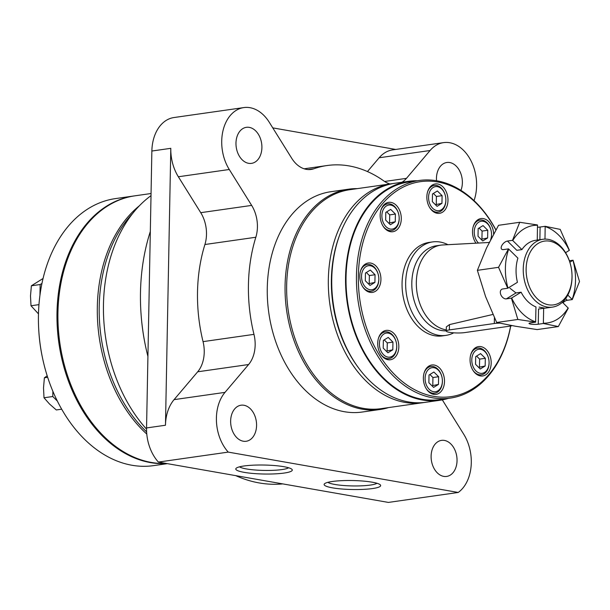 <?xml version="1.0" encoding="UTF-8"?>
<svg xmlns="http://www.w3.org/2000/svg" width="610" height="610" viewBox="0 0 610 610"><rect width="100%" height="100%" fill="white"/><g stroke="black" fill="none" stroke-linecap="round" stroke-linejoin="round"><path stroke-width="0.91" d="M392.802 349.789L387.929 352.786L383.202 348.104L383.347 340.418L388.227 337.414L392.954 342.103L392.802 349.789L386.26 351.131M396.721 346.617A12.139 8.563 -98.1 0 1 384.384 355.462A12.139 8.563 -98.1 0 1 382.401 335.248A12.139 8.563 -98.1 0 1 396.332 342.683A12.139 8.563 -98.1 0 1 396.683 345.115A12.139 8.563 -98.1 0 1 396.721 346.617M485.163 365.992L480.283 368.989L475.556 364.307L475.701 356.621L480.581 353.617L485.308 358.299L485.163 365.992L478.614 367.334M489.075 362.82A12.139 8.563 -98.1 0 1 476.745 371.658A12.139 8.563 -98.1 0 1 474.763 351.444A12.139 8.563 -98.1 0 1 488.694 358.886A12.139 8.563 -98.1 0 1 489.037 361.318A12.139 8.563 -98.1 0 1 489.075 362.82M487.619 237.961L482.746 240.965L478.019 236.276L478.164 228.59L483.036 225.593L487.764 230.275L487.619 237.961L481.069 239.311M478.522 243.047A12.139 8.563 -98.1 0 1 477.516 223.123A12.139 8.563 -98.1 0 1 491.149 230.854A12.139 8.563 -98.1 0 1 491.492 233.294A12.139 8.563 -98.1 0 1 491.538 234.797A12.139 8.563 -98.1 0 1 490.638 239.692M489.456 242.01A12.139 8.563 -98.1 0 1 489.121 242.475M441.953 203.344L437.073 206.348L432.345 201.666L432.49 193.98L437.37 190.976L442.097 195.657L441.953 203.344L435.403 204.693M445.864 200.179A12.139 8.563 -98.1 0 1 433.527 209.016A12.139 8.563 -98.1 0 1 431.552 188.803A12.139 8.563 -98.1 0 1 445.483 196.245A12.139 8.563 -98.1 0 1 445.826 198.677A12.139 8.563 -98.1 0 1 445.864 200.179M395.265 221.758L390.385 224.762L385.657 220.08L385.802 212.387L390.682 209.39L395.41 214.072L395.265 221.758L388.715 223.108M399.176 218.594A12.139 8.563 -98.1 0 1 386.847 227.431A12.139 8.563 -98.1 0 1 384.864 207.217A12.139 8.563 -98.1 0 1 398.795 214.659A12.139 8.563 -98.1 0 1 399.138 217.091A12.139 8.563 -98.1 0 1 399.176 218.594M374.906 282.422L370.026 285.419L365.298 280.737L365.451 273.051L370.323 270.047L375.051 274.736L374.906 282.422L368.356 283.764M378.818 279.25A12.139 8.563 -98.1 0 1 366.488 288.088A12.139 8.563 -98.1 0 1 364.505 267.874A12.139 8.563 -98.1 0 1 378.436 275.316A12.139 8.563 -98.1 0 1 378.779 277.748A12.139 8.563 -98.1 0 1 378.818 279.25M438.476 384.407L433.596 387.403L428.868 382.722L429.021 375.036L433.893 372.031L438.62 376.713L438.476 384.407L431.926 385.749M442.387 381.235A12.139 8.563 -98.1 0 1 430.058 390.072A12.139 8.563 -98.1 0 1 428.075 369.858A12.139 8.563 -98.1 0 1 442.006 377.3A12.139 8.563 -98.1 0 1 442.349 379.733A12.139 8.563 -98.1 0 1 442.387 381.235M510.631 326.014A108.572 76.57 -98.1 0 1 401.113 380.541A108.572 76.57 -98.1 0 1 375.417 213.431A108.572 76.57 -98.1 0 1 495.861 230M444.499 381.547A14.838 10.461 -98.1 0 1 436.028 394.38A14.838 10.461 -98.1 0 1 423.576 381.166A14.838 10.461 -98.1 0 1 431.842 365.001A14.838 10.461 -98.1 0 1 444.499 381.547M453.764 332.824A47.206 33.291 -98.1 0 1 445.933 335.378L442.334 335.896A47.206 33.291 -98.1 0 1 402.714 293.86A47.206 33.291 -98.1 0 1 429.005 242.429L432.604 241.918A47.206 33.291 -98.1 0 1 447.923 244.686M380.93 279.563A14.838 10.461 -98.1 0 1 372.458 292.396A14.838 10.461 -98.1 0 1 360.007 279.182A14.838 10.461 -98.1 0 1 368.272 263.017A14.838 10.461 -98.1 0 1 380.93 279.563M401.288 218.898A14.838 10.461 -98.1 0 1 392.817 231.739A14.838 10.461 -98.1 0 1 380.365 218.525A14.838 10.461 -98.1 0 1 388.631 202.36A14.838 10.461 -98.1 0 1 401.288 218.898M447.976 200.484A14.838 10.461 -98.1 0 1 439.505 213.325A14.838 10.461 -98.1 0 1 427.053 200.11A14.838 10.461 -98.1 0 1 435.319 183.946A14.838 10.461 -98.1 0 1 447.976 200.484M476.006 243.184A14.838 10.461 -98.1 0 1 472.887 227.965A14.838 10.461 -98.1 0 1 480.985 218.563A14.838 10.461 -98.1 0 1 493.635 234.026M491.187 363.133A14.838 10.461 -98.1 0 1 482.716 375.966A14.838 10.461 -98.1 0 1 470.264 362.752A14.838 10.461 -98.1 0 1 478.53 346.587A14.838 10.461 -98.1 0 1 491.187 363.133M398.826 346.93A14.838 10.461 -98.1 0 1 390.362 359.763A14.838 10.461 -98.1 0 1 377.91 346.549A14.838 10.461 -98.1 0 1 386.168 330.391A14.838 10.461 -98.1 0 1 398.826 346.93M510.722 325.999A109.914 77.523 -98.1 0 1 450.241 398.116A109.914 77.523 -98.1 0 1 357.978 300.242A109.914 77.523 -98.1 0 1 419.207 180.484A109.914 77.523 -98.1 0 1 495.922 229.886M450.241 398.116L439.833 399.596A109.914 77.523 -98.1 0 1 347.57 301.729A109.914 77.523 -98.1 0 1 408.799 181.963L419.207 180.484M448.35 398.383A110.593 77.996 -98.1 0 1 439.924 400.267A110.593 77.996 -98.1 0 1 347.098 301.798A110.593 77.996 -98.1 0 1 408.7 181.3A110.593 77.996 -98.1 0 1 417.309 180.751M439.924 400.267L426.108 402.234A110.593 77.996 -98.1 0 1 335.256 314.806A110.593 77.996 -98.1 0 1 332.092 292.609A110.593 77.996 -98.1 0 1 394.883 183.267L408.7 181.3M335.256 314.806L335.203 314.539A107.894 76.097 -98.1 0 1 332.114 292.884L332.092 292.609M388.456 407.61A111.264 78.477 -98.1 0 1 380.007 409.493A111.264 78.477 -98.1 0 1 286.616 310.421A111.264 78.477 -98.1 0 1 348.592 189.191A111.264 78.477 -98.1 0 1 357.231 188.635M380.007 409.493L362.218 412.032A111.264 78.477 -98.1 0 1 268.819 312.96A111.264 78.477 -98.1 0 1 330.803 191.723L348.592 189.191M442.311 399.87L463.737 434.259A38.704 27.297 -98.1 0 1 458.232 492.461L388.379 502.419L158.386 462.075A38.704 27.297 -98.1 0 1 146.552 427.938L165.478 425.239L170.8 148.329A38.704 27.297 -98.1 0 0 178.349 176.763L200.736 212.677L251.663 205.41L229.276 169.496A38.704 27.297 -98.1 0 1 222.993 130.708A38.704 27.297 -98.1 0 1 243.817 107.581A38.704 27.297 -98.1 0 1 269.292 122.305L291.679 158.219A29.509 20.809 -98.1 0 0 311.1 169.443A29.509 20.809 -98.1 0 0 313.914 168.749A137.73 97.135 -98.1 0 1 327.067 165.531A137.73 97.135 -98.1 0 1 383.98 181.04A29.509 20.809 -98.1 0 0 390.026 183.961M146.552 427.938L151.867 151.028A38.704 27.297 -98.1 0 1 173.964 117.539L243.817 107.581M384.605 181.467L406.466 178.349A29.509 20.809 -98.1 0 1 401.959 182.26M406.466 178.349L430.08 150.51A38.704 27.297 -98.1 0 1 443.584 142.626A38.704 27.297 -98.1 0 1 470.714 160.247A38.704 27.297 -98.1 0 1 474.031 200.614M367.456 171.562L379.153 157.769A38.704 27.297 -98.1 0 1 392.657 149.885L443.584 142.626M372.519 488.557A28.258 4.491 1.1 0 1 339.556 488.793A28.258 4.491 1.1 0 1 324.52 483.768A28.258 4.491 1.1 0 1 352.481 480.535A28.258 4.491 1.1 0 1 380.297 484.843A28.258 4.491 1.1 0 1 372.519 488.557M284.161 473.055A28.258 4.491 1.1 0 1 251.206 473.291A28.258 4.491 1.1 0 1 236.162 468.266A28.258 4.491 1.1 0 1 264.122 465.033A28.258 4.491 1.1 0 1 291.938 469.342A28.258 4.491 1.1 0 1 284.161 473.055M458.232 492.461L228.239 452.109A38.704 27.297 -98.1 0 1 224.998 392.375L248.606 364.528A29.509 20.809 -98.1 0 0 253.973 334.364A137.73 97.135 -98.1 0 1 255.834 237.252A29.509 20.809 -98.1 0 0 251.663 205.41M158.386 462.075L228.239 452.109M165.478 425.239A38.704 27.297 -98.1 0 1 174.071 399.642L197.686 371.795L248.606 364.528M200.736 212.677A29.509 20.809 -98.1 0 1 204.914 244.511A137.73 97.135 -98.1 0 0 203.046 341.63A29.509 20.809 -98.1 0 1 197.686 371.795M261.904 147.62A18.208 12.84 -98.1 0 1 251.511 163.373A18.208 12.84 -98.1 0 1 236.23 147.162A18.208 12.84 -98.1 0 1 246.371 127.322A18.208 12.84 -98.1 0 1 261.904 147.62M436.524 180.751A18.208 12.84 -98.1 0 1 446.84 162.489A18.208 12.84 -98.1 0 1 462.372 182.794A18.208 12.84 -98.1 0 1 460.939 190.381M457.042 460.68A18.208 12.84 -98.1 0 1 446.642 476.433A18.208 12.84 -98.1 0 1 431.361 460.222A18.208 12.84 -98.1 0 1 441.503 440.382A18.208 12.84 -98.1 0 1 457.042 460.68M256.574 425.513A18.208 12.84 -98.1 0 1 246.173 441.266A18.208 12.84 -98.1 0 1 230.893 425.056A18.208 12.84 -98.1 0 1 241.034 405.215A18.208 12.84 -98.1 0 1 256.574 425.513M272.769 127.879L395.73 149.45M282.773 483.89A171.28 120.803 -98.1 0 1 235.765 475.647M147.925 356.476A171.28 120.803 -98.1 0 1 145.927 348.02A171.28 120.803 -98.1 0 1 141.024 313.647A171.28 120.803 -98.1 0 1 150.319 231.495M145.927 348.02L145.782 347.349A164.54 116.045 -98.1 0 1 141.078 314.333L141.024 313.647M146.537 429.15A141.733 99.964 -98.1 0 1 151.013 195.642M442.349 379.733L442.357 379.87A13.489 9.508 -98.1 0 1 442.403 381.54A13.489 9.508 -98.1 0 1 434.701 393.206A13.489 9.508 -98.1 0 1 426.283 388.768M424.057 373.114A13.489 9.508 -98.1 0 1 430.896 366.503A13.489 9.508 -98.1 0 1 441.975 377.163L442.006 377.3M396.683 345.115L396.691 345.252A13.489 9.508 -98.1 0 1 396.736 346.922A13.489 9.508 -98.1 0 1 389.035 358.588A13.489 9.508 -98.1 0 1 380.617 354.151M378.383 338.497A13.489 9.508 -98.1 0 1 385.223 331.886A13.489 9.508 -98.1 0 1 396.302 342.546L396.332 342.683M489.037 361.318L489.045 361.455A13.489 9.508 -98.1 0 1 489.09 363.125A13.489 9.508 -98.1 0 1 481.389 374.792A13.489 9.508 -98.1 0 1 472.971 370.354M470.745 354.7A13.489 9.508 -98.1 0 1 477.584 348.089A13.489 9.508 -98.1 0 1 488.663 358.749L488.694 358.886M491.492 233.294L491.507 233.432A13.489 9.508 -98.1 0 1 491.546 235.094A13.489 9.508 -98.1 0 1 491.065 238.861M476.082 243.177A13.489 9.508 -98.1 0 1 475.434 242.33M473.2 226.676A13.489 9.508 -98.1 0 1 480.039 220.058A13.489 9.508 -98.1 0 1 491.119 230.725L491.149 230.854M445.826 198.677L445.834 198.814A13.489 9.508 -98.1 0 1 445.879 200.484A13.489 9.508 -98.1 0 1 438.178 212.15A13.489 9.508 -98.1 0 1 429.76 207.713M427.526 192.058A13.489 9.508 -98.1 0 1 434.373 185.448A13.489 9.508 -98.1 0 1 445.452 196.107L445.483 196.245M399.138 217.091L399.146 217.229A13.489 9.508 -98.1 0 1 399.192 218.898A13.489 9.508 -98.1 0 1 391.49 230.565A13.489 9.508 -98.1 0 1 383.072 226.127M380.838 210.473A13.489 9.508 -98.1 0 1 387.685 203.862A13.489 9.508 -98.1 0 1 398.765 214.522L398.795 214.659M378.779 277.748L378.795 277.885A13.489 9.508 -98.1 0 1 378.833 279.555A13.489 9.508 -98.1 0 1 371.132 291.222A13.489 9.508 -98.1 0 1 362.714 286.784M360.487 271.13A13.489 9.508 -98.1 0 1 367.327 264.519A13.489 9.508 -98.1 0 1 378.406 275.179L378.436 275.316M429.882 374.494L432.94 377.529L438.62 376.713M432.94 377.529L432.795 385.215M366.32 272.51L369.37 275.545L375.051 274.736M369.37 275.545L369.225 283.231M386.671 211.853L389.729 214.888L395.41 214.072M389.729 214.888L389.584 222.574M433.359 193.439L436.417 196.473L442.097 195.657M436.417 196.473L436.272 204.159M479.033 228.056L482.091 231.083L487.764 230.275M482.091 231.083L481.938 238.769M476.57 356.08L479.628 359.115L485.308 358.299M479.628 359.115L479.483 366.801M384.216 339.884L387.274 342.911L392.954 342.103M387.274 342.911L387.121 350.597M288.606 467.771A25.124 3.995 1.1 0 1 281.988 469.57A25.124 3.995 1.1 0 1 257.115 470.142A25.124 3.995 1.1 0 1 239.555 466.825M376.965 483.272A25.124 3.995 1.1 0 1 370.346 485.072A25.124 3.995 1.1 0 1 345.473 485.644A25.124 3.995 1.1 0 1 327.906 482.327M571.905 273.036A32.216 22.723 -98.1 0 1 572.012 277.016A32.216 22.723 -98.1 0 1 539.27 300.478A32.216 22.723 -98.1 0 1 534.017 246.829A32.216 22.723 -98.1 0 1 570.99 266.57A32.216 22.723 -98.1 0 1 571.905 273.036L571.921 273.242A34.259 24.164 -98.1 0 1 572.035 277.474A34.259 24.164 -98.1 0 1 552.477 307.112L545.294 308.134A34.259 24.164 -98.1 0 1 543.655 308.286L544.349 308.042L539.087 307.104M552.477 307.112A34.259 24.164 -98.1 0 1 523.723 276.604A34.259 24.164 -98.1 0 1 542.801 239.28A34.259 24.164 -98.1 0 1 570.945 266.364L570.99 266.57M562.405 302.24L568.284 308.126L558.325 326.563L543.312 323.491L538.249 324.215A5.398 0.854 -178.9 0 1 532.355 324.299A5.398 0.854 -178.9 0 1 529.015 323.437A5.398 0.854 -178.9 0 1 530.57 322.865L535.626 322.149L517.852 319.465L511.409 298.145L506.353 298.869A5.398 3.66 -121.6 0 1 501.031 295.164A5.398 3.66 -121.6 0 1 501.695 289.323A5.398 3.66 -121.6 0 1 502.686 288.972L507.741 288.248L498.545 267.325L508.496 248.88L503.441 249.604A5.398 2.798 -45.3 0 1 501.656 249.162A5.398 2.798 -45.3 0 1 502.426 244.579A5.398 2.798 -45.3 0 1 507.459 241.049L516.815 250.321L521.924 249.589A34.259 24.164 -98.1 0 1 535.618 240.31L542.801 239.28M507.741 288.248L517.44 282.308A34.259 24.164 -98.1 0 1 517.905 258.137L508.496 248.88M535.626 322.149L535.969 306.937A34.259 24.164 -98.1 0 1 521.108 292.205L515.991 292.937L509.96 288.233M542.801 308.408L538.546 309.018L538.249 324.215M446.299 329.911A42.845 30.218 -98.1 0 1 416.447 287.211A42.845 30.218 -98.1 0 1 440.794 245.151A42.845 30.218 -98.1 0 1 442.662 244.968L489.22 242.475M499.651 323.14A10.736 1.708 -178.9 0 0 494.306 323.506L449.364 329.918A10.736 1.708 -178.9 0 0 446.276 331.055L446.352 326.884L449.463 324.596L492.933 314.447M446.284 330.826A42.845 30.218 -98.1 0 1 412.215 291A42.845 30.218 -98.1 0 1 436.28 245.792L440.794 245.151M445.933 335.378A47.206 33.291 -98.1 0 1 406.313 293.349A47.206 33.291 -98.1 0 1 432.604 241.918M517.852 319.465L496.67 322.484L515.48 326.243L537.151 329.583L558.325 326.563M507.459 241.049L512.514 240.332L519.72 222.284L498.538 225.304L486.521 248.026L477.371 270.344L485.591 296.62L496.67 322.484M539.873 239.7L540.117 227.027A5.398 0.854 1.1 0 1 537.501 227.217M540.117 227.027L545.172 226.31L560.193 229.383L569.389 250.306L565.577 252.685M519.72 222.284L537.494 224.96L537.257 240.073M544.982 239.112L545.172 226.31M545.226 226.592A49.227 34.717 -98.1 0 1 569.26 250.413M569.359 260.737L573.057 260.203L579.5 281.523L572.302 299.571L567.811 295.065M511.409 298.145L521.108 292.205M535.687 321.844A49.227 34.717 -98.1 0 1 511.645 298.023M498.545 267.325L477.371 270.344M507.985 288.126A49.227 34.717 -98.1 0 1 508.732 249.048M521.924 249.589L512.514 240.332M512.751 240.5A49.227 34.717 -98.1 0 1 537.54 225.25M568.154 307.936A49.227 34.717 -98.1 0 1 543.373 323.193L543.655 308.286M569.847 262.208L573.057 260.203M572.927 260.31A49.227 34.717 -98.1 0 1 572.172 299.388M572.302 299.571L567.247 300.295L565.592 298.656M563.015 302.842A5.398 2.798 134.7 0 1 567.247 300.295M446.276 331.055A10.736 1.708 -178.9 0 0 452.925 332.763A10.736 1.708 -178.9 0 0 464.652 332.602L509.594 326.19A10.736 1.708 -178.9 0 0 512.042 325.626M146.621 431.88A134.871 95.122 -98.1 0 1 103.494 350.338A134.871 95.122 -98.1 0 1 99.636 323.277A134.871 95.122 -98.1 0 1 132.53 213.614M103.494 350.338L103.471 350.209A133.521 94.169 -98.1 0 1 99.651 323.414L99.636 323.277M146.781 434.061A134.871 95.122 -98.1 0 1 139.332 205.822M166.332 463.463A134.871 95.122 -98.1 0 1 62.228 356.225A134.871 95.122 -98.1 0 1 58.369 329.164A134.871 95.122 -98.1 0 1 134.94 195.818L151.051 193.523M62.228 356.225L62.197 356.095A133.521 94.169 -98.1 0 1 58.377 329.301L58.369 329.164M166.713 463.531A134.871 95.122 -98.1 0 1 58.362 339.107A134.871 95.122 -98.1 0 1 133.994 195.955A134.871 95.122 -98.1 0 1 134.467 195.886M167.399 463.653L153.522 465.636A134.871 95.122 -98.1 0 1 42.73 359.008A134.871 95.122 -98.1 0 1 38.872 331.947A134.871 95.122 -98.1 0 1 115.442 198.601L133.994 195.955M42.73 359.008L42.586 358.337A128.123 90.364 -98.1 0 1 38.918 332.625L38.872 331.947M57.355 401.06L52.78 396.523L52.879 391.3M39.955 295.194L40.161 284.527L41.938 283.437M38.476 313.875L31.003 305.762L38.956 304.634M31.003 305.762L30.5 295.873L31.384 285.785L40.161 284.527M31.384 285.785L42.578 278.785M61.694 409.188L56.303 409.958L49.463 403.965L44.011 397.773L52.78 396.523M44.011 397.773L43.508 387.884L44.393 377.788L47.679 377.323M44.393 377.788L47.199 375.821M358.055 367.205A108.435 76.479 -98.1 0 1 339.335 235.933M422.7 402.722A110.593 77.996 -98.1 0 1 329.873 304.253A110.593 77.996 -98.1 0 1 391.475 183.755L349.789 189.702A110.593 77.996 -98.1 0 0 288.187 310.193A110.593 77.996 -98.1 0 0 381.014 408.67L424.407 402.455M178.349 176.763L229.276 169.496M151.867 151.028L170.8 148.329M308.202 169.565L313.914 168.749M379.153 157.769L430.08 150.51M174.071 399.642L224.998 392.375M203.046 341.63L253.973 334.364M204.914 244.511L255.834 237.252M506.353 298.869L515.991 292.937M494.42 317.703L494.306 323.506M449.463 324.596L449.364 329.918M393.191 183.534L391.475 183.755M304.146 168.795L327.067 165.531M430.896 366.503L427.717 366.953M434.701 393.206L431.522 393.656M385.223 331.886L382.043 332.336M389.035 358.588L385.856 359.038M477.584 348.089L474.405 348.539M481.389 374.792L478.209 375.241M480.039 220.058L476.86 220.515M434.373 185.448L431.194 185.898M438.178 212.15L434.999 212.6M387.685 203.862L384.506 204.312M391.49 230.565L388.311 231.015M367.327 264.519L364.147 264.969M371.132 291.222L367.952 291.671"/></g></svg>

